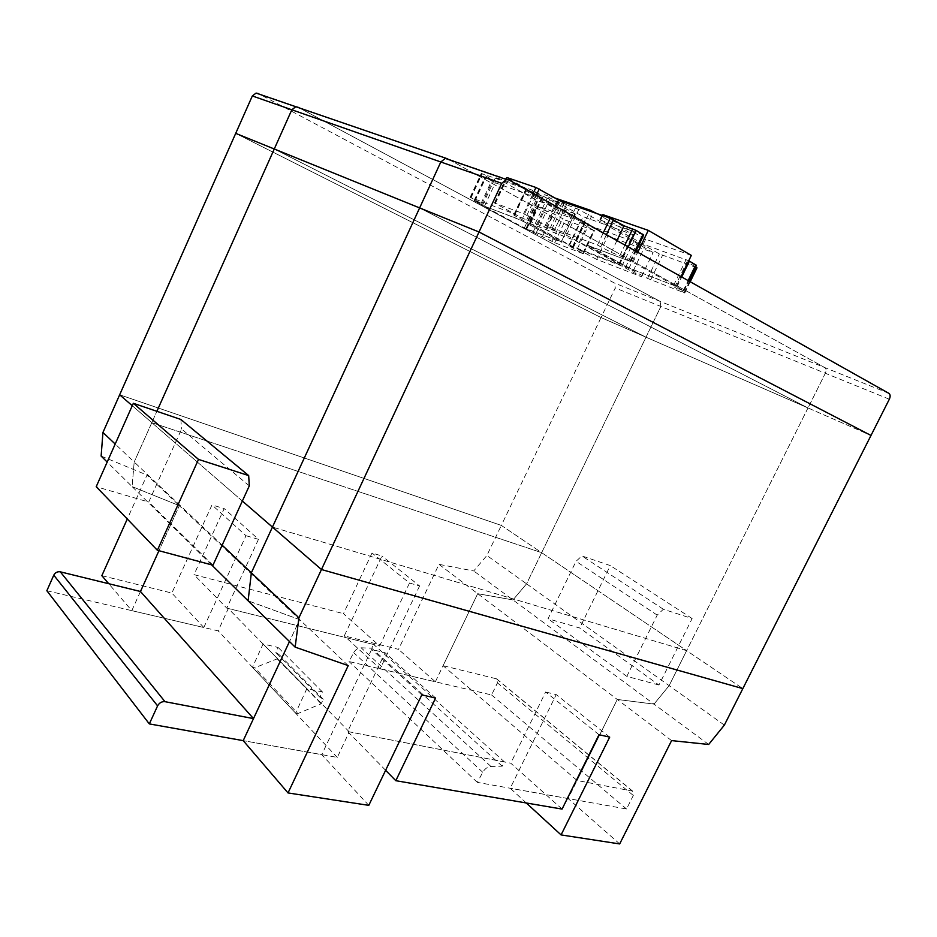 <?xml version="1.0" encoding="UTF-8"?>
<svg xmlns="http://www.w3.org/2000/svg" width="937" height="937" viewBox="0 0 937 937"><rect width="100%" height="100%" fill="white"/><g stroke="black" fill="none" stroke-linecap="round" stroke-linejoin="round"><path stroke-width="0.7" stroke-dasharray="4.68 3.51" d="M449.643 159.899L824.829 367.609C826.293 368.745 826.457 370.619 825.345 373.254L807.999 407.946L419.635 207.92L807.999 407.946L645.991 337.191L274.272 148.995L645.991 337.191L541.668 552.666L151.817 422.634L156.877 411.308L151.817 422.634L541.668 552.666L526.571 583.833L512.972 599.938L477.694 593.683L443.084 665.703L496.622 678.845L497.442 682.897L491.585 694.961L349.032 661.557L353.694 652.656C355.556 649.528 358.028 647.9 361.12 647.795L371.731 648.205L373.734 644.515L228.265 608.5L218.169 630.882L46.85 590.732M509.002 179.974L447.792 158.88L824.829 367.609C826.293 368.745 826.457 370.619 825.345 373.254L807.999 407.946L871 435.459L645.991 337.191L660.866 306.469L645.991 337.191L601.05 317.561L235.714 133.359L601.05 317.561L615.258 287.952L614.391 282.997L258.319 93.548L298.036 107.24L660.058 301.363L660.866 306.469L660.058 301.363L299.746 108.153M724.36 725.097L669.135 685.65L686.634 650.641L272.444 527.086L686.634 650.641L742.83 688.613L686.634 650.641L272.444 527.086L686.634 650.641L807.999 407.946L419.635 207.92L807.999 407.946L686.634 650.641L501.33 525.411L601.05 317.561L645.991 337.191L274.272 148.995L645.991 337.191L541.668 552.666L501.33 525.411L119.667 394.793L501.33 525.411L486.889 555.489L473.724 570.961L438.984 564.343L398.506 649.364L344.266 635.895L381.921 555.981L372.012 553.006L343.481 613.665L379.626 645.98L409.504 583.025L372.012 553.006M242.355 501.037L151.817 422.634L541.668 552.666L151.817 422.634L132.269 405.721L151.817 422.634L134.19 462.011L151.817 422.634L242.355 501.037M658.945 685.017L626.806 676.385L657.2 615.117L663.361 609.261L692.138 618.537L658.945 685.017L579.698 627.989L548.051 618.736L576.032 561.322L581.877 555.922L610.292 565.585L579.698 627.989M692.138 618.537L610.292 565.585M663.361 609.261L581.877 555.922M657.2 615.117L576.032 561.322M626.806 676.385L548.051 618.736M249.301 485.858L181.602 429.029L148.725 502.045L96.206 486.701M180.829 419.46L181.602 429.029M212.968 565.222L148.725 502.045M348.213 665.598L179.33 505.664L158.939 550.71L179.33 505.664L132.094 486.596L134.19 462.011L115.204 444.044M368.791 805.351L321.754 754.648L243.21 740.64L337.297 757.412L349.243 731.832L504.528 761.98L502.22 766.173L490.918 766.443C487.603 766.771 484.886 768.715 482.754 772.287L477.343 782.383L626.525 808.982L633.307 795.466L632.662 791.133L577.075 780.486L443.084 665.703M708.677 744.47L654.014 704.109L669.135 685.65L526.571 583.833L541.668 552.666L686.634 650.641L669.135 685.65L654.014 704.109L617.284 699.459L577.075 780.486M299.699 619.65L248.106 600.816L299.699 619.65L289.474 641.552L299.699 619.65M222.151 545.182L134.19 462.011L132.094 486.596L107.181 462.058M211.575 564.847L132.094 486.596L179.33 505.664L147.015 475.059L127.28 519.004M337.297 757.412L218.169 630.882M349.243 731.832L228.265 608.5M504.528 761.98L373.734 644.515M502.22 766.173L371.731 648.205M477.343 782.383L349.032 661.557M626.525 808.982L491.585 694.961M671.595 740.605L438.984 564.343M619.673 843.932L568.103 798.558L617.284 699.459L654.014 704.109L473.724 570.961M297.896 713.561L295.577 713.104L306.867 688.625L322.422 691.951L319.927 697.245L323.3 699.248L321.168 703.781L297.896 713.561L254.7 667.788L252.451 667.296L263.074 643.977L278.207 647.502L275.853 652.55L279.156 654.553L277.141 658.875L254.7 667.788M321.168 703.781L277.141 658.875M323.3 699.248L279.156 654.553M319.927 697.245L275.853 652.55M322.422 691.951L278.207 647.502M306.867 688.625L263.074 643.977M295.577 713.104L252.451 667.296M582.931 253.622L554.727 242.706L526.699 229.073L561.977 242.332L522.108 220.71L484.464 206.199L474.028 200.729L481.126 203.341L470.55 197.449L514.612 213.964L522.541 218.274L514.507 215.533L572.694 247.017L568.7 245.728L583.458 253.763L593.941 230.467L565.421 220.113L553.334 213.636L543.601 209.829L537.124 205.976L572.39 218.356L533.458 196.547L495.38 182.797L485.799 177.749L492.171 179.635L481.231 173.45L526.301 189.04L534.195 193.479L526.02 190.984L583.892 223.439L579.816 222.28L593.941 230.467M568.7 245.728L579.816 222.28M526.781 219.855L538.588 194.744L534.301 193.256L522.541 218.274L494.455 202.954L523.619 213.718L554.364 230.244L546.365 225.876L597.466 245.037L611.299 252.393L623.269 257.206L630.261 261.364L588.389 245.81L628.141 267.572L673.633 285.328L683.998 290.845L674.64 287.331L684.771 292.988L647.561 278.418L563.371 233.629L546.997 228.16L522.541 218.274L534.195 193.479M514.612 213.964L526.301 189.04M481.126 203.341L492.171 179.635M542.593 236.382L553.334 213.636M696.987 267.83L659.367 253.927L645.218 245.869L637.371 242.706L578.808 209.443L566.416 204.734L558.464 200.225M674.64 287.331L686.938 261.938L695.617 266.916M696.414 265.276L686.938 261.938M643.696 234.929L600.582 220.195L643.262 244.17L688.73 260.755M611.299 252.393L616.933 240.598M597.466 245.037L603.241 232.915M546.365 225.876L555.653 206.187M559.822 200.705L566.534 204.5L554.364 230.244L566.416 204.734M633.318 270.617L645.218 245.869M596.658 259.373L577.274 248.879L621.899 266.061L641.447 276.743L596.658 259.373L607.785 236.054L588.506 225.231L633.67 241.512L653.101 252.533L607.785 236.054M641.447 276.743L653.101 252.533M621.899 266.061L633.67 241.512M577.274 248.879L588.506 225.231M618.97 264.316L572.612 246.49L529.592 223.346L575.986 240.832L619.58 264.468L618.97 264.316L633.143 234.73L583.119 216.646L544.139 194.627L555.278 198.117M596.6 213.484L633.143 234.73M676.327 286.359L631.315 269.06L587.628 245.318L632.92 262.372L676.327 286.359L681.047 276.614M632.92 262.372L637.757 252.299M691.33 255.391L645.663 239.181L602.28 214.538M482.426 205.426L495.486 177.386L532.684 190.293L574.627 213.636L561.251 241.875L561.977 242.332L524.357 227.937L482.426 205.426L519.063 219.293L561.251 241.875L572.39 218.356M574.627 213.636L537.17 200.67L495.486 177.386M524.357 227.937L537.17 200.67M544.596 226.848L556.601 201.408L558.991 202.755L538.588 194.744M551.647 229.506L563.746 203.903L556.601 201.408M549.914 228.569L562.024 202.931L563.746 203.903M566.534 204.5L562.024 202.931M534.301 193.256L506.378 177.444M528.491 220.792L540.286 195.716M535.332 223.369L547.22 198.129M537.733 224.669L549.609 199.476M546.997 228.16L558.991 202.755M562.083 809.088L510.759 763.198L347.65 731.528L385.084 652.749L371.614 649.458L321.754 754.648M599.001 734.713L545.639 691.998L510.759 763.198M609.706 737.114L556.227 694.586L545.639 691.998M526.266 802.962L510.232 788.251L556.227 694.586M568.103 798.558L510.232 788.251M421.802 694.903L371.614 649.458M435.6 698.006L385.084 652.749M385.622 770.296L347.65 731.528M409.504 583.025L419.589 585.941L381.921 555.981M419.589 585.941L380.164 668.854L344.266 635.895M380.164 668.854L435.354 681.785L398.506 649.364M435.354 681.785L477.694 593.683L512.972 599.938L526.571 583.833L486.889 555.489M101.126 456.085L147.015 475.059M140.468 591.493L131.801 610.643L108.727 583.704M101.84 575.669L171.846 593.062L211.985 504.914L224.177 508.58L194.006 574.65L343.481 613.665M131.801 610.643L203.809 627.509L171.846 593.062M203.809 627.509L245.974 535.706L211.985 504.914M245.974 535.706L258.483 539.314L224.177 508.58M258.483 539.314L226.789 608.125L194.006 574.65M226.789 608.125L379.626 645.98M889.33 399.232L615.258 287.952M888.955 393.388L614.391 282.997M447.792 158.88L298.036 107.24M633.307 795.466L497.442 682.897M496.341 678.751L632.37 791.051M490.918 766.443L361.12 647.795M482.754 772.287L353.694 652.656M554.727 242.706L565.421 220.113M582.767 253.33L593.812 230.127M572.882 247.333L584.056 223.814M572.694 247.017L583.892 223.439M514.507 215.533L526.02 190.984M514.179 215.123L525.716 190.516M470.55 197.449L481.677 173.532M470.971 197.883L482.063 174.013M474.462 200.834L485.425 177.269M474.86 201.256L485.799 177.749M481.524 204.828L492.429 181.427M484.464 206.199L495.38 182.797M532.684 190.293L530.412 195.13M535.73 191.71L533.458 196.547M574.803 214.034L572.577 218.731M526.43 228.733L537.124 205.976M526.699 229.073L537.381 206.374M532.954 232.423L543.601 209.829M535.8 233.758L546.458 211.153M551.87 241.371L562.563 218.778M650.688 279.87L662.506 255.379M684.069 292.801L696.273 267.654M684.151 292.578L689.573 281.405M683.284 290.669L695.699 265.101M683.366 290.423L688.133 280.596M676.936 286.874L681.714 276.989M673.633 285.328L686.107 259.584M645.663 239.181L643.262 244.17M642.489 237.693L640.088 242.683M603.018 215.065L600.582 220.195M602.479 215.533L600.453 219.785M630.261 261.364L643.016 234.765M630.203 261.036L635.11 250.811M623.269 257.206L628.2 246.935M619.872 255.614L624.909 245.084M600.769 246.583L606.438 234.707M563.371 233.629L575.541 207.92M566.627 235.14L578.808 209.443M625.541 267.361L637.371 242.706M628.68 268.825L640.51 244.17M647.561 278.418L659.367 253.927M572.612 246.49L586.117 218.04M618.888 264.023L633.096 234.367M579.207 242.332L593.426 212.383M575.986 240.832L590.052 211.212M530.096 223.463L543.882 194.17M530.377 223.849L544.139 194.627M569.614 245.084L583.119 216.646M526.887 215.252L536.269 195.294M523.619 213.718L533.106 193.526M494.947 203.071L506.015 179.354M495.322 203.516L507.222 178.03M496.622 678.845L632.662 791.133M583.458 253.763L594.491 230.584M573.409 247.473L584.594 223.92M513.699 215.006L525.224 190.434M470.116 197.344L481.231 173.45M474.028 200.729L484.979 177.198M575.341 214.128L573.104 218.836M525.962 228.605L536.655 205.882M684.771 292.988L690.218 281.768M683.998 290.845L688.8 280.971M601.905 215.334L599.832 219.68M630.929 261.517L635.872 251.233M619.58 264.468L633.763 234.847M529.592 223.346L543.366 194.088M494.455 202.954L505.558 179.201"/><path stroke-width="1.41" d="M295.155 647.139L298.926 617.799L321.461 569.532L742.83 688.613L321.461 569.532L479.018 231.989L871 435.459L479.018 231.989L501.74 183.324L506.413 179.494L509.002 179.974L888.955 393.388C890.396 394.547 890.525 396.492 889.33 399.232L724.36 725.097L708.677 744.47L671.595 740.605L619.673 843.932L561.076 834.914L609.706 737.114L599.001 734.713L562.083 809.088L395.801 780.697L435.6 698.006L421.802 694.903L368.791 805.351L288.022 792.936L348.213 665.598L295.155 647.139L248.106 600.816L251.35 572.812L419.635 207.92L274.272 148.995L291.817 109.781L295.741 106.771L298.036 107.24L295.741 106.771L291.817 109.781L274.272 148.995L235.714 133.359L102.941 432.461L101.126 456.085L107.181 462.058M298.926 617.799L251.35 572.812L272.444 527.086L321.461 569.532L272.444 527.086L419.635 207.92L479.018 231.989L419.635 207.92L440.812 161.984L445.286 158.388L449.643 159.899M501.74 183.324L440.812 161.984L419.635 207.92L274.272 148.995L156.877 411.308L274.272 148.995L235.714 133.359L252.334 95.949L256.094 93.091L447.792 158.88M272.444 527.086L242.355 501.037L272.444 527.086M248.68 475.586L249.301 485.858L212.968 565.222L157.381 550.288L198.515 459.411L248.68 475.586L180.829 419.46L133.347 403.297L198.515 459.411M157.381 550.288L96.206 486.701L133.347 403.297M253.494 718.597L164.994 701.672C161.808 701.403 159.337 702.797 157.592 705.877L53.772 575.166C55.26 572.53 57.426 571.418 60.284 571.828L140.468 591.493L253.494 718.597L289.474 641.552L243.21 740.64L149.323 723.903L157.592 705.877M140.468 591.493L158.939 550.71L140.468 591.493M149.323 723.903L46.85 590.732L53.772 575.166M211.575 564.847L248.106 600.816L251.35 572.812L222.151 545.182M695.617 266.916L696.999 267.806L690.218 281.768M688.73 260.755L696.414 265.276M616.933 240.598L624.019 225.794L636.118 230.408L643.696 234.929M603.241 232.915L610.245 218.227L624.019 225.794M555.653 206.187L558.464 200.225L610.245 218.227M555.278 198.117L590.474 210.333L596.6 213.484M681.047 276.614L691.33 255.391L648.287 230.373L637.757 252.299M601.905 215.334L602.901 214.643L648.287 230.373M505.558 179.201L506.87 177.526L535.941 187.494L559.822 200.705M252.334 95.949L440.812 161.984L445.286 158.388L506.413 179.494M561.076 834.914L526.266 802.962M288.022 792.936L243.21 740.64M395.801 780.697L385.622 770.296M132.269 405.721L119.667 394.793L132.269 405.721M115.204 444.044L102.941 432.461M127.28 519.004L101.84 575.669L108.727 583.704M299.746 108.153L298.036 107.24M258.319 93.548L256.094 93.091M60.284 571.828L164.994 701.672M689.573 281.405L696.39 267.361M688.133 280.596L695.804 264.796M681.714 276.989L689.409 261.118M635.11 250.811L642.993 234.379M628.2 246.935L636.118 230.408M624.909 245.084L632.698 228.827M606.438 234.707L613.559 219.785M590.052 211.212L590.474 210.333M602.479 215.533L602.901 214.643M536.269 195.294L539.22 189.016M533.106 193.526L535.941 187.494M506.015 179.354L506.87 177.526M688.8 280.971L696.425 265.253M635.872 251.233L643.707 234.894"/></g></svg>
